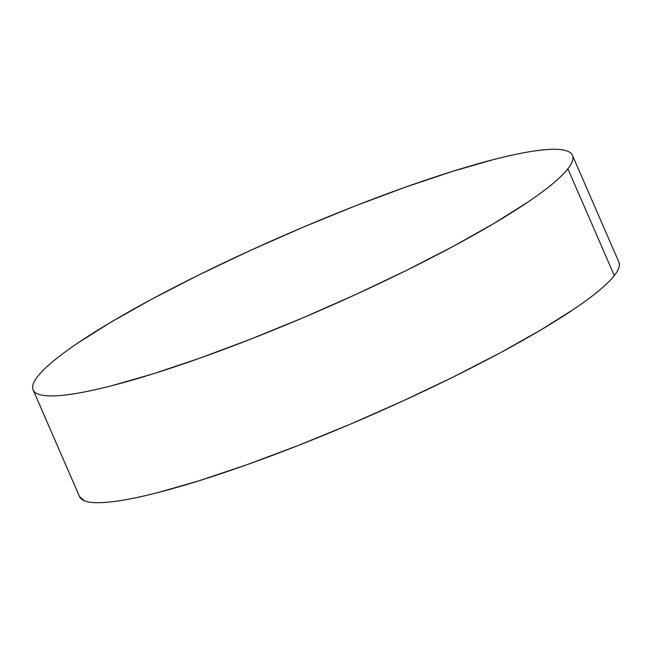 <?xml version="1.0" encoding="UTF-8"?>
<svg xmlns="http://www.w3.org/2000/svg" width="652" height="652" viewBox="0 0 652 652"><rect width="100%" height="100%" fill="white"/><g stroke="black" fill="none" stroke-linecap="round" stroke-linejoin="round"><path stroke-width="0.98" d="M33.105 389.863L79.544 496.653A294.068 41.589 -23.5 0 0 331.281 432.17A294.068 41.589 -23.5 0 0 614.314 275.592A294.068 41.589 -23.5 0 0 618.895 262.137L572.456 155.347A294.068 41.589 156.5 0 1 567.884 168.811L614.314 275.592L567.884 168.811A294.068 41.589 156.5 0 1 284.851 325.389A294.068 41.589 156.5 0 1 33.105 389.863A294.068 41.589 156.5 0 1 37.686 376.408A294.068 41.589 156.5 0 1 320.719 219.83A294.068 41.589 156.5 0 1 572.456 155.347M37.686 376.408C34.254 380.776 32.559 384.444 32.6 387.394C32.641 390.352 34.401 392.545 37.898 393.979C41.394 395.405 46.561 396.041 53.382 395.886C60.204 395.74 68.558 394.794 78.444 393.066C88.33 391.339 99.56 388.853 112.128 385.617L153.138 373.824L199.903 358.135L250.621 339.162L303.343 317.638L356.041 294.378L406.693 270.278L453.352 246.277L494.224 223.277L527.745 202.177C537.574 195.535 545.863 189.406 552.619 183.791C559.367 178.167 564.461 173.179 567.884 168.811C571.307 164.434 573.002 160.775 572.969 157.817C572.929 154.858 571.168 152.666 567.664 151.24C564.167 149.813 559.008 149.169 552.187 149.324C545.365 149.479 537.012 150.416 527.126 152.144C517.24 153.872 506.009 156.358 493.442 159.601L452.423 171.394L405.666 187.075L354.949 206.048L302.226 227.581L249.529 250.841L198.876 274.932L152.209 298.942L111.337 321.933L77.824 343.033C67.995 349.684 59.707 355.813 52.951 361.428C46.194 367.043 41.109 372.039 37.686 376.408M79.479 496.498L84.336 500.76C87.833 502.187 92.991 502.831 99.813 502.676C106.635 502.521 114.988 501.584 124.874 499.856C134.76 498.128 145.991 495.642 158.558 492.399L199.577 480.606L246.334 464.925L297.051 445.952L349.774 424.419L402.471 401.159L453.124 377.068L499.791 353.058L540.663 330.067L574.176 308.966C584.005 302.316 592.293 296.187 599.049 290.572C605.806 284.957 610.891 279.961 614.314 275.592C617.746 271.224 619.441 267.556 619.4 264.606L618.821 261.974"/></g></svg>
